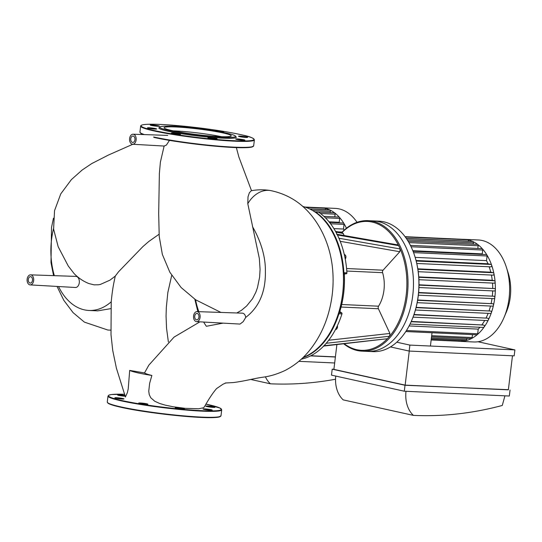 <?xml version="1.0" encoding="UTF-8"?>
<svg xmlns="http://www.w3.org/2000/svg" width="542" height="542" viewBox="0 0 542 542"><rect width="100%" height="100%" fill="white"/><g stroke="black" fill="none" stroke-linecap="round" stroke-linejoin="round"><path stroke-width="0.81" d="M338.045 231.874L342.171 232.064M330.119 222.41L343.33 223.013A1.206 0.793 92.6 0 1 343.865 223.385A1.206 0.793 92.6 0 1 344.055 224.388L343.493 229.042A47.025 30.901 92.6 0 1 344.075 230.235M343.493 229.042L333.879 228.602M323.892 216.373L338.96 217.057A1.206 0.793 92.6 0 1 339.394 217.288A1.206 0.793 92.6 0 1 339.685 218.44L339.217 222.288A47.025 30.901 92.6 0 1 339.644 222.843M339.217 222.288L329.028 221.827M314.848 211.908L334.394 212.803A1.206 0.793 92.6 0 1 334.712 212.925A51.043 33.543 92.6 0 1 339.394 217.288A51.043 33.543 92.6 0 1 343.865 223.385A51.043 33.543 92.6 0 1 346.44 228.223M309.8 209.002L329.651 209.91A1.206 0.793 92.6 0 1 329.861 209.964A51.043 33.543 92.6 0 1 334.712 212.925A1.206 0.793 92.6 0 1 335.119 214.178L334.787 216.868M305.844 207.362L324.773 208.23A1.206 0.793 92.6 0 1 324.861 208.243A51.043 33.543 92.6 0 1 329.861 209.964A1.206 0.793 92.6 0 1 330.376 211.285L330.22 212.613M319.712 207.722A1.206 0.793 92.6 0 1 319.746 207.722A51.043 33.543 92.6 0 1 321.081 207.742A51.043 33.543 92.6 0 1 324.861 208.243A1.206 0.793 92.6 0 1 325.498 209.605L325.485 209.72M304.861 207.037L319.746 207.722A1.206 0.793 92.6 0 1 320.241 208.02M321.081 207.742L335.342 208.392A51.043 33.543 92.6 0 1 339.123 208.894A51.043 33.543 92.6 0 1 357.029 222.308M337.402 234.95L398.627 245.634A64.512 42.391 92.6 0 1 400.179 248.954L338.94 238.25A77.167 50.711 -87.4 0 0 337.402 234.95A77.167 50.711 -87.4 0 0 318.676 212.207A0.806 0.528 -87.4 0 0 318.276 212.193M336.535 234.205L397.767 244.896L398.627 245.634A64.512 42.391 92.6 0 0 341.955 232.586M344.299 343.784A64.512 42.391 92.6 0 0 387.361 338.73L323.994 345.749A77.167 50.711 -87.4 0 0 326.23 343.276L389.61 336.243A64.512 42.391 92.6 0 1 387.361 338.73L323.323 346.108M389.908 333.459L389.61 336.243A64.512 42.391 92.6 0 0 400.179 248.954L399.8 251.725L383.072 270.194A2.012 1.321 -87.4 0 0 382.605 272.68A30.142 19.81 92.6 0 1 378.553 306.196A2.012 1.321 -87.4 0 0 378.404 308.75L389.908 333.459L328.682 340.247M346.921 272.85L343.899 272.714A0.806 0.528 92.6 0 1 343.418 273.615L346.44 273.751A0.806 0.528 -87.4 0 0 346.921 272.85A77.167 50.711 -87.4 0 0 338.94 238.25M346.44 273.751L343.432 273.974M343.472 274.882L344.373 274.923A0.806 0.528 92.6 0 1 344.854 274.035M344.373 274.923A73.15 48.069 92.6 0 1 340.024 310.857L339.245 310.817M338.946 311.84L340.274 311.901A0.806 0.528 92.6 0 1 340.024 310.857M340.274 311.901L341.711 312.849L338.682 312.714A0.806 0.528 92.6 0 1 338.926 313.777L341.955 313.913A0.806 0.528 -87.4 0 0 341.711 312.849M326.23 343.276A77.167 50.711 -87.4 0 0 341.955 313.913M335.545 231.42L342.449 232.674L344.312 235.56M301.311 359.156A77.167 50.711 -87.4 0 0 323.994 345.749M335.146 322.388L335.308 322.002A76.368 50.182 -87.4 0 0 338.682 312.714A76.368 50.182 -87.4 0 0 343.418 273.615A76.368 50.182 -87.4 0 0 338.73 247.24L338.601 246.84A77.167 50.711 92.6 0 1 335.146 322.388A77.167 50.711 92.6 0 1 303.202 357.374M302.788 357.767A77.167 50.711 -87.4 0 0 338.926 313.777M315.159 212.118A0.806 0.528 92.6 0 1 315.647 212.071L318.676 212.207M343.899 272.714A77.167 50.711 -87.4 0 0 315.647 212.071M343.77 343.838A65.311 42.92 -87.4 0 0 362.07 351.148A65.311 42.92 -87.4 0 0 407.686 291.555A65.311 42.92 -87.4 0 0 372.869 221.299A65.311 42.92 -87.4 0 0 368.038 220.655A65.311 42.92 -87.4 0 0 341.704 232.538M368.038 220.655L373.485 220.906A65.311 42.92 92.6 0 1 378.316 221.549A65.311 42.92 92.6 0 1 413.133 291.806A65.311 42.92 92.6 0 1 367.517 351.399L372.964 351.643A65.311 42.92 92.6 0 0 411.859 320.078A65.311 42.92 92.6 0 0 414.779 256.136A65.311 42.92 92.6 0 0 383.763 221.8A65.311 42.92 92.6 0 0 378.933 221.156L373.485 220.906A65.311 42.92 92.6 0 1 378.316 221.549A65.311 42.92 92.6 0 1 413.133 291.806A65.311 42.92 92.6 0 1 367.517 351.399L362.07 351.148M302.788 206.461A77.167 50.711 92.6 0 1 338.601 246.84M432.028 332.747L430.423 346.04M409.081 325.952L478.234 329.109L477.671 333.764A1.206 0.793 92.6 0 1 477.258 334.638A1.206 0.793 92.6 0 1 476.838 334.8L405.789 331.548M479.927 327.28A47.025 30.901 92.6 0 1 478.234 329.109M411.27 321.433L483.701 325.044A1.206 0.793 92.6 0 1 484.318 325.871A1.206 0.793 92.6 0 1 484.081 327.111A1.206 0.793 92.6 0 1 483.498 327.443A1.206 0.793 92.6 0 1 483.41 327.429L410.037 324.075L483.498 327.443M484.738 320.444A47.025 30.901 92.6 0 1 481.994 324.672M414 314.509L487.793 318.174A1.206 0.793 92.6 0 1 488.274 320.071A1.206 0.793 92.6 0 1 487.597 320.573A1.206 0.793 92.6 0 1 487.509 320.559L413.045 317.158L487.597 320.573M488.139 313.344A47.025 30.901 92.6 0 1 486.147 317.808M416.127 307.355L490.781 311.061A1.206 0.793 92.6 0 1 491.337 312.781A1.206 0.793 92.6 0 1 490.578 313.452A1.206 0.793 92.6 0 1 490.49 313.445L415.416 310.01L490.578 313.452M490.51 306.04A47.025 30.901 92.6 0 1 489.121 310.688M417.665 300.004L492.874 303.744A1.206 0.793 92.6 0 1 493.477 305.288A1.206 0.793 92.6 0 1 492.671 306.142A1.206 0.793 92.6 0 1 492.583 306.128L417.177 302.68L492.671 306.142M492.007 298.561A47.025 30.901 92.6 0 1 491.147 303.364M418.62 292.484L494.175 296.257A1.206 0.793 92.6 0 1 494.812 297.619A51.043 33.543 92.6 0 1 493.477 305.288A51.043 33.543 92.6 0 1 491.337 312.781A51.043 33.543 92.6 0 1 488.274 320.071A51.043 33.543 92.6 0 1 484.081 327.111A51.043 33.543 92.6 0 1 477.258 334.638A51.043 33.543 92.6 0 1 471.581 338.493A1.206 0.793 92.6 0 1 471.296 338.56L431.547 336.745M492.685 290.912A47.025 30.901 92.6 0 1 492.339 295.851M418.993 284.787L494.704 288.595A1.206 0.793 92.6 0 1 495.354 289.774A1.206 0.793 92.6 0 1 494.507 290.993A1.206 0.793 92.6 0 1 494.419 290.979L418.932 287.531L494.507 290.993M492.522 283.08A47.025 30.901 92.6 0 1 492.725 288.161M418.749 276.915L492.244 280.275L494.446 280.763A1.206 0.793 92.6 0 1 495.09 281.752A1.206 0.793 92.6 0 1 494.25 283.161A1.206 0.793 92.6 0 1 494.155 283.148L418.912 279.706L494.25 283.161M491.418 275.051A47.025 30.901 92.6 0 1 492.244 280.275M417.814 268.839L490.774 272.179L493.295 272.734A1.206 0.793 92.6 0 1 493.911 273.527A1.206 0.793 92.6 0 1 493.091 275.133A1.206 0.793 92.6 0 1 493.003 275.119L418.228 271.698L493.091 275.133M489.148 266.779A47.025 30.901 92.6 0 1 490.774 272.179M416.06 260.499L487.99 263.785L491.032 264.455A1.206 0.793 92.6 0 1 491.594 265.052A1.206 0.793 92.6 0 1 491.553 266.271A1.206 0.793 92.6 0 1 490.835 266.854A1.206 0.793 92.6 0 1 490.74 266.84L416.778 263.459M413.045 251.258L486.357 254.605A1.206 0.793 92.6 0 1 486.899 254.977A1.206 0.793 92.6 0 1 487.082 255.987L486.52 260.634A47.025 30.901 92.6 0 1 487.99 263.785M486.52 260.634L415.172 257.375M410.416 245.384L481.994 248.656A1.206 0.793 92.6 0 1 482.427 248.88A1.206 0.793 92.6 0 1 482.719 250.031L482.251 253.886A47.025 30.901 92.6 0 1 482.678 254.435M482.251 253.886L412.828 250.709M408.119 241.231L477.421 244.395A1.206 0.793 92.6 0 1 477.746 244.517A51.043 33.543 92.6 0 1 482.427 248.88A51.043 33.543 92.6 0 1 486.899 254.977A51.043 33.543 92.6 0 1 491.594 265.052A51.043 33.543 92.6 0 1 493.911 273.527A51.043 33.543 92.6 0 1 495.09 281.752A51.043 33.543 92.6 0 1 495.354 289.774A51.043 33.543 92.6 0 1 494.812 297.619A1.206 0.793 92.6 0 1 493.972 298.656A1.206 0.793 92.6 0 1 493.884 298.642L418.349 295.187L493.972 298.656M466.94 338.364L466.791 339.597A1.206 0.793 92.6 0 1 466.113 340.613A1.206 0.793 92.6 0 1 465.957 340.633L431.263 339.048M472.482 334.597L472.129 337.53A1.206 0.793 92.6 0 1 471.581 338.493A51.043 33.543 92.6 0 1 466.113 340.613A51.043 33.543 92.6 0 1 460.815 341.338A1.206 0.793 92.6 0 1 460.788 341.338A51.043 33.543 92.6 0 1 459.453 341.318A51.043 33.543 92.6 0 1 458.105 341.216M461.601 340.43A1.206 0.793 92.6 0 1 460.815 341.338L431.154 339.983M406.344 238.466L472.685 241.502A1.206 0.793 92.6 0 1 472.895 241.556A51.043 33.543 92.6 0 1 477.746 244.517A1.206 0.793 92.6 0 1 478.146 245.77L477.82 248.466M405.274 236.962L467.8 239.821A1.206 0.793 92.6 0 1 467.888 239.835A51.043 33.543 92.6 0 1 472.895 241.556A1.206 0.793 92.6 0 1 473.41 242.877L473.247 244.205M462.746 239.313A1.206 0.793 92.6 0 1 462.78 239.313A51.043 33.543 92.6 0 1 464.115 239.334A51.043 33.543 92.6 0 1 467.888 239.835A1.206 0.793 92.6 0 1 468.525 241.197L468.512 241.312M405.057 236.678L462.78 239.313A1.206 0.793 92.6 0 1 463.268 239.618M414.779 256.136L414.908 256.535A64.512 42.391 92.6 0 1 412.022 319.692L411.859 320.078M464.115 239.334L478.376 239.984A51.043 33.543 92.6 0 1 482.156 240.485A51.043 33.543 92.6 0 1 506.397 267.328A51.043 33.543 92.6 0 1 504.107 317.3A51.043 33.543 92.6 0 1 473.715 341.968L459.453 341.318M506.397 267.328L508.193 272.985A39.681 26.077 92.6 0 1 506.418 311.833L504.107 317.3M119.064 398.722A4.621 0.393 -173.1 0 1 114.823 397.814A4.621 0.393 -173.1 0 1 119.457 397.977A4.621 0.393 -173.1 0 1 123.996 398.926A4.621 0.393 -173.1 0 1 119.064 398.722M125.202 396.202A4.621 0.393 -173.1 0 1 118.698 395.375A4.621 0.393 -173.1 0 1 117.587 394.983A4.621 0.393 -173.1 0 1 120.189 394.942A4.621 0.393 -173.1 0 1 125.006 395.565M210.75 406.358A4.621 0.393 -173.1 0 1 214.991 407.266A4.621 0.393 -173.1 0 1 210.357 407.103A4.621 0.393 -173.1 0 1 205.818 406.161A4.621 0.393 -173.1 0 1 210.75 406.358M211.116 409.705A4.621 0.393 -173.1 0 1 212.227 410.098A4.621 0.393 -173.1 0 1 207.586 409.935A4.621 0.393 -173.1 0 1 203.047 408.993A4.621 0.393 -173.1 0 1 206.062 408.986A4.621 0.393 -173.1 0 1 211.116 409.705M184.415 408.851A4.621 0.393 -173.1 0 1 179.639 408.648A4.621 0.393 -173.1 0 1 175.249 407.719A4.621 0.393 -173.1 0 1 179.89 407.882A4.621 0.393 -173.1 0 1 184.429 408.831A4.621 0.393 -173.1 0 1 184.415 408.851M146.286 404.305A4.621 0.393 -173.1 0 1 141.36 403.77A4.621 0.393 -173.1 0 1 138.705 403.092A4.621 0.393 -173.1 0 1 143.339 403.255A4.621 0.393 -173.1 0 1 147.885 404.203A4.621 0.393 -173.1 0 1 146.286 404.305M151.733 128.779A4.621 0.393 6.9 0 0 156.665 128.982A4.621 0.393 6.9 0 0 152.126 128.034A4.621 0.393 6.9 0 0 147.485 127.871A4.621 0.393 6.9 0 0 151.733 128.779M151.36 125.432A4.621 0.393 6.9 0 0 156.414 126.157A4.621 0.393 6.9 0 0 159.429 126.15A4.621 0.393 6.9 0 0 154.89 125.202A4.621 0.393 6.9 0 0 150.256 125.039A4.621 0.393 6.9 0 0 151.36 125.432M187.22 127.39A4.621 0.393 6.9 0 0 182.681 126.469A4.621 0.393 6.9 0 0 178.067 126.286A4.621 0.393 6.9 0 0 178.054 126.306A4.621 0.393 6.9 0 0 179.226 126.72M221.522 132.119A4.621 0.393 6.9 0 0 223.771 132.052A4.621 0.393 6.9 0 0 221.122 131.367A4.621 0.393 6.9 0 0 216.197 130.832A4.621 0.393 6.9 0 0 214.625 130.9M243.419 136.415A4.621 0.393 6.9 0 0 238.48 136.211A4.621 0.393 6.9 0 0 243.019 137.16A4.621 0.393 6.9 0 0 247.66 137.322A4.621 0.393 6.9 0 0 243.419 136.415M243.785 139.761A4.621 0.393 6.9 0 0 238.731 139.037A4.621 0.393 6.9 0 0 235.716 139.043A4.621 0.393 6.9 0 0 240.255 139.992A4.621 0.393 6.9 0 0 244.889 140.154A4.621 0.393 6.9 0 0 243.785 139.761M217.085 138.908A4.621 0.393 6.9 0 0 217.091 138.887A4.621 0.393 6.9 0 0 212.552 137.939A4.621 0.393 6.9 0 0 207.918 137.776A4.621 0.393 6.9 0 0 212.308 138.705A4.621 0.393 6.9 0 0 217.085 138.908M178.955 134.362A4.621 0.393 6.9 0 0 180.547 134.253A4.621 0.393 6.9 0 0 176.008 133.312A4.621 0.393 6.9 0 0 171.374 133.142A4.621 0.393 6.9 0 0 174.023 133.827A4.621 0.393 6.9 0 0 178.955 134.362M159.937 126.957L159.043 127.648A38.99 3.327 6.9 0 0 168.216 131.252A38.99 3.327 6.9 0 0 212.383 137.472A38.99 3.327 6.9 0 0 236.17 136.984L235.472 136.096A38.184 3.259 6.9 0 0 198.06 128.569A38.184 3.259 6.9 0 0 159.937 126.957A38.184 3.259 6.9 0 0 168.914 130.487A38.184 3.259 6.9 0 0 212.173 136.577A38.184 3.259 6.9 0 0 235.472 136.096M221.617 136.72A33.821 2.886 6.9 0 0 173.244 130.866M172.2 130.636A33.821 2.886 6.9 0 0 209.178 135.913A33.821 2.886 6.9 0 0 231.244 135.866A33.821 2.886 6.9 0 0 198.013 128.935A33.821 2.886 6.9 0 0 164.09 127.736A33.821 2.886 6.9 0 0 172.2 130.636M159.375 173.42L160.385 162.166L164.124 146.055M132.824 144.26L108.468 155.026L91.754 163.569L82.154 170.019L71.375 179.619L60.765 193.873L54.539 210.648L53.597 229.09L58.17 246.718L68.278 266.034L74.179 273.676C78.57 278.134 83.509 281.44 88.99 283.588L94.051 284.841L98.4 284.78L100.351 284.442L109.999 280.133L115.256 276.115L118.63 271.684L142.851 246.644L148.725 241.529L159.111 234.232M110.724 308.655L97.709 310.857L88.942 310.458A62.167 40.853 -87.4 0 0 111.218 301.819L111.008 334.665L112.722 350.417L116.408 368.221L125.459 397.015M53.543 228.575A62.167 40.853 -87.4 0 0 54.356 275.668M58.536 286.522A62.167 40.853 -87.4 0 0 88.942 310.458M115.256 276.115C113.82 283.073 112.58 287.816 111.218 301.819M30.142 284.896L75.419 287.49A5.549 3.645 -87.4 0 0 79.288 282.741A5.549 3.645 -87.4 0 0 75.927 276.4L30.603 274.855A5.027 3.299 -87.4 0 0 27.1 279.726A5.027 3.299 -87.4 0 0 30.142 284.896A5.027 3.299 -87.4 0 0 33.651 280.593A5.027 3.299 -87.4 0 0 30.603 274.855M171.712 275.37L167.83 292.572L166.326 307.45L166.062 316.033L166.543 328.222L168.379 341.988M148.86 365.105L144.511 372.923C145.344 373.628 147.797 374.468 151.868 375.457L149.653 383.241L148.752 391.229L149.253 394.637L150.751 397.753L154.755 401.249L159.748 403.512L165.344 405.159L173.494 406.825L185.289 408.343L198.623 408.756L203.311 407.808L204.354 406.927C208.731 399.081 212.782 392.984 216.515 388.634L223.033 384.183L226.075 382.869M125.453 396.873L127.37 392.652L128.224 388.892L129.687 370.416L144.511 372.923M236.807 312.978L241.597 310.214L246.671 305.945L252.558 298.669L255.844 292.226L257.491 287.572L259.611 277.152L260.072 269.435L259.354 258.554L247.796 203.697L248.006 196.841L249.354 192.789L251.271 190.73M169.463 140.358L166.38 145.107L164.131 146.028M195.554 299.74A62.167 40.853 -87.4 0 0 198.846 311.684M203.663 322.063A62.167 40.853 -87.4 0 0 206.373 326.277L222.898 323.168M130.778 138.772A3.218 2.114 -87.4 0 0 132.715 142.444A3.218 2.114 -87.4 0 0 134.972 139.328A3.218 2.114 -87.4 0 0 133.007 136.022A3.218 2.114 -87.4 0 0 130.778 138.772M194.754 316.182A3.218 2.114 -87.4 0 0 196.685 319.848A3.218 2.114 -87.4 0 0 198.948 316.738A3.218 2.114 -87.4 0 0 196.983 313.425A3.218 2.114 -87.4 0 0 194.754 316.182M28.319 279.415A3.218 2.114 -87.4 0 0 30.25 283.087A3.218 2.114 -87.4 0 0 32.506 279.97A3.218 2.114 -87.4 0 0 30.542 276.664A3.218 2.114 -87.4 0 0 28.319 279.415M136.11 139.951A5.027 3.299 -87.4 0 0 133.352 134.24A5.027 3.299 -87.4 0 0 133.068 134.213A5.027 3.299 -87.4 0 0 129.565 139.084A5.027 3.299 -87.4 0 0 132.607 144.253A5.027 3.299 -87.4 0 0 136.11 139.951M193.643 318.154A5.027 3.299 -87.4 0 0 196.577 321.657A5.027 3.299 -87.4 0 0 200.086 317.355A5.027 3.299 -87.4 0 0 197.037 311.616A5.027 3.299 -87.4 0 0 193.643 318.154M196.577 321.657L240.004 324.075L243.222 321.636L245.716 317.422A5.549 3.645 -87.4 0 0 242.362 313.168L197.037 311.616M252.511 226.671C255.478 231.759 265.743 250.228 265.384 271.305C265.763 291.718 259.212 307.09 245.716 317.422M129.687 370.416A39.851 3.401 6.9 0 0 151.868 375.457M335.545 379.224A483.471 362.097 -77.5 0 1 270.377 383.797A28.137 21.07 -77.5 0 1 265.39 376.778M250.648 379.441L270.377 383.797M310.837 355.755L335.403 356.88M310.586 355.884L335.39 357.015M334.665 362.977L298.825 361.338M336.887 344.604L333.892 369.38L405.145 385.125L409.264 351.067M504.927 395.816L502.278 405.463A483.471 362.097 -77.5 0 1 413.411 415.389A28.137 21.07 -77.5 0 1 405.999 391.297M335.749 376.073A28.137 21.07 102.5 0 0 343.194 399.881L413.411 415.389M333.906 369.244L332.205 369.17L331.48 375.132L404.298 391.216L405.016 385.254L332.205 369.17M405.145 385.125L508.355 389.84L512.475 355.789M514.175 355.864L409.156 351.06L409.881 345.098L514.9 349.902L514.175 355.864M405.016 385.254L508.369 389.684M409.156 351.06L390.45 346.927M409.881 345.098L396.778 342.205M514.9 349.902L477.997 341.751M510.042 390.057L509.317 396.019L404.298 391.216M335.119 214.178L320.478 213.507M330.376 211.285L312.565 210.472M339.685 218.44L325.369 217.782M344.055 224.388L330.749 223.778M325.498 209.605L309.543 208.88M341.081 307.043L378.404 308.75M378.553 306.196L341.704 304.509M346.805 271.047L382.605 272.68M383.072 270.194L346.582 268.527M340.213 241.319L399.8 251.725M335.938 232.132L343.343 233.48M337.32 325.83A2.615 1.714 92.6 0 1 337.409 327.26A2.615 1.714 92.6 0 1 335.6 329.495L337.551 327.253L337.395 325.674M345.633 258.398A2.209 1.45 -87.4 0 0 345.742 256.048M344.299 254.544A2.615 1.714 92.6 0 1 344.475 254.564A2.615 1.714 92.6 0 1 345.823 256.393A2.615 1.714 92.6 0 1 345.254 259.096M330.661 223.9A2.209 1.45 -87.4 0 0 330.532 223.392M329.082 221.888A2.615 1.714 92.6 0 1 329.258 221.908A2.615 1.714 92.6 0 1 330.627 223.86M490.781 311.061L416.053 307.639M492.874 303.744L417.611 300.302M487.793 318.174L413.905 314.794M483.701 325.044L411.141 321.731M494.175 296.257L418.593 292.802M494.446 280.763L418.776 277.301M494.704 288.595L418.993 285.133M493.295 272.734L417.889 269.286M491.032 264.455L416.195 261.034M466.791 339.597L431.391 337.978M472.129 337.53L431.676 335.681M477.671 333.764L406.459 330.512M478.146 245.77L408.932 242.606M473.41 242.877L407.266 239.855M482.719 250.031L411.093 246.752M487.082 255.987L413.573 252.619M468.525 241.197L406.263 238.351M107.655 402.692A56.876 4.851 6.9 0 0 121.266 407.34A56.876 4.851 6.9 0 0 182.248 416.107A56.876 4.851 6.9 0 0 220.465 416.344M121.008 406.934A57.276 4.885 6.9 0 0 183.623 415.87A57.276 4.885 6.9 0 0 220.994 415.782L218.846 417.096L208.961 417.658C187.613 417.625 141.625 412.049 121.225 407.34C114.037 405.755 109.613 404.359 107.946 403.16L107.275 402.022A57.276 4.885 6.9 0 0 121.008 406.934M121.726 400.965A57.276 4.885 6.9 0 0 184.341 409.908A57.276 4.885 6.9 0 0 221.719 409.82L219.944 408.031L206.062 404.136A56.876 4.851 6.9 0 1 202.647 410.714A56.876 4.851 6.9 0 1 122.079 400.585A56.876 4.851 6.9 0 1 124.606 394.278L111.503 394.522L108.901 395.118L108 396.06A57.276 4.885 6.9 0 0 121.726 400.965M154.748 130.642A56.876 4.851 6.9 0 0 250.851 140.615A56.876 4.851 6.9 0 0 187.119 126.537A56.876 4.851 6.9 0 0 154.748 130.642M154.395 131.022A57.276 4.885 6.9 0 0 217.01 139.958A57.276 4.885 6.9 0 0 254.388 139.877C253.636 138.102 249.889 136.537 243.148 135.182C232.003 132.587 217.315 130.155 199.077 127.892L166.773 124.795C156.082 124.125 148.549 124.05 144.172 124.579C141.916 124.829 140.751 125.337 140.663 126.117A57.276 4.885 6.9 0 0 154.395 131.022M153.677 136.984A57.276 4.885 6.9 0 0 216.292 145.927A57.276 4.885 6.9 0 0 253.663 145.839L254.388 139.877M143.42 134.565L140.588 133.203L139.944 132.079A57.276 4.885 6.9 0 0 144.484 134.606M153.928 137.397A56.876 4.851 6.9 0 0 214.91 146.164A56.876 4.851 6.9 0 0 253.134 146.394M140.324 132.743A56.876 4.851 6.9 0 0 143.454 134.565M247.796 203.697A29.471 22.073 -77.5 0 1 270.512 190.547A29.471 22.073 -77.5 0 1 270.519 190.547C264.069 189.497 257.646 189.558 251.251 190.737M344.278 254.544L345.505 255.275L345.945 256.352L345.274 259.198M329.069 221.888L330.789 224.07M318.479 212.139L315.451 212.003M490.835 266.854L416.784 263.466M220.994 415.782L221.719 409.82M107.275 402.022L108 396.06M139.944 132.079L140.663 126.117M253.663 145.839L251.508 147.153L241.63 147.715C220.282 147.675 174.294 142.106 153.887 137.39M110.724 330.132L107.878 330.044L84.403 322.131L73.062 312.619L63.821 300.336L57.046 286.433M53.57 275.641L50.989 262.592L51.524 227.416L53.455 218.236M251.515 190.689L238.839 156.916L236.366 147.6M220.94 312.436L195.655 299.807L181.103 287.511L169.849 272.24L162.343 254.388L159.226 236.427L158.684 213.575L159.375 173.271M197.857 311.65L194.829 299.238M132.607 144.253L164.382 146.069M133.068 134.213L167.756 135.398M270.519 190.547C291.752 194.951 308.174 207.322 319.78 227.66C326.406 239.34 330.579 252.199 332.307 266.224C333.804 279.265 333.201 292.185 330.491 304.99C326.792 322.754 319.563 338.194 308.818 351.297C302.09 359.414 294.082 365.857 284.801 370.613C277.301 374.061 270.207 376.229 263.514 377.117C251.881 378.783 248.006 380.538 233.507 382.55L225.316 383.025M148.826 365.159L174.05 337.117L199.896 321.846"/></g></svg>
